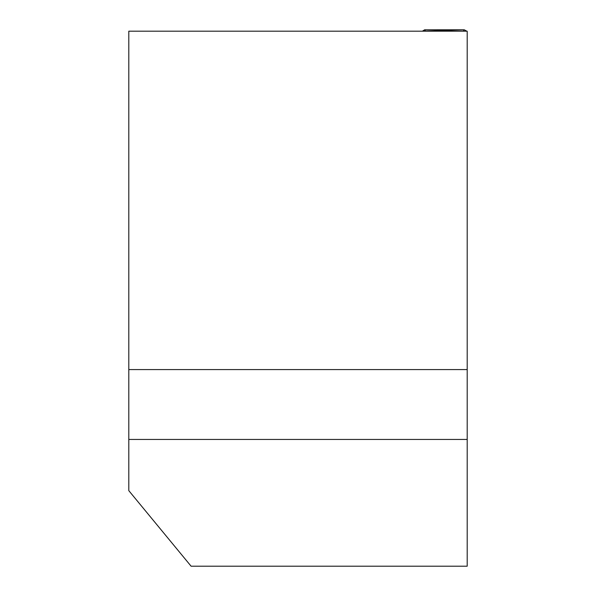 <?xml version="1.0" encoding="UTF-8"?>
<svg xmlns="http://www.w3.org/2000/svg" width="596" height="596" viewBox="0 0 596 596"><rect width="100%" height="100%" fill="white"/><g stroke="black" fill="none" stroke-linecap="round" stroke-linejoin="round"><path stroke-width="0.89" d="M191.1 566.2L128.803 490.65L128.803 439.453L467.197 439.453L467.197 566.2L191.1 566.2M128.803 369.58L467.197 369.58L467.197 31.186L128.803 31.186L128.803 439.453M467.197 369.58L467.197 439.453M424.657 29.8L464.262 29.8L466.385 30.94L464.262 29.8L422.378 31.186L424.657 29.8L425.626 31.186M463.293 31.186L464.262 29.8"/></g></svg>
